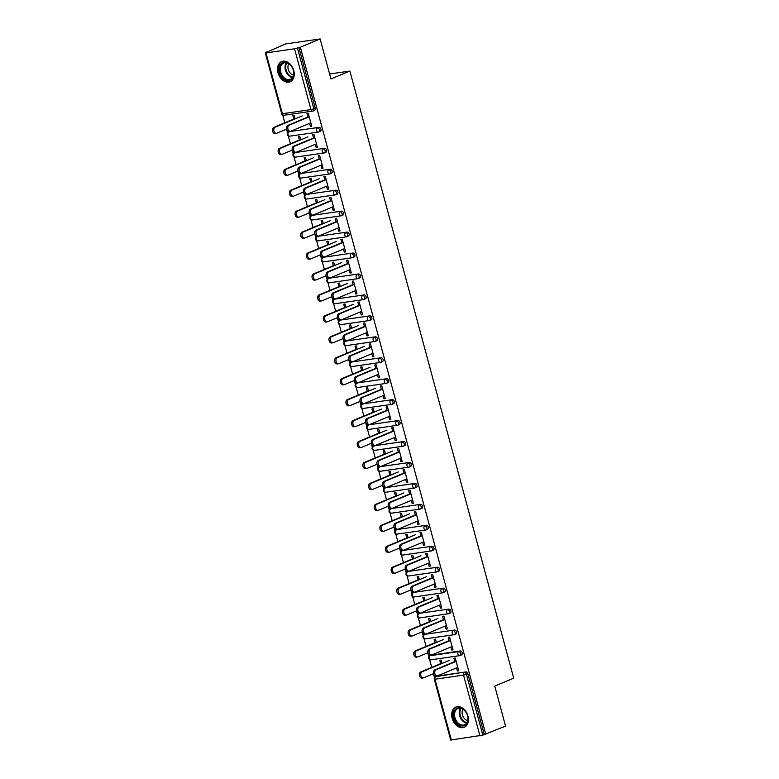 <?xml version="1.0" encoding="UTF-8"?>
<svg xmlns="http://www.w3.org/2000/svg" width="779" height="779" viewBox="0 0 779 779"><rect width="100%" height="100%" fill="white"/><g stroke="black" fill="none" stroke-linecap="round" stroke-linejoin="round"><path stroke-width="1.17" d="M278.006 72.798A10.935 7.839 -112.6 0 0 290.09 81.756A10.935 7.839 -112.6 0 0 293.751 70.519A10.935 7.839 -112.6 0 0 281.677 61.57A10.935 7.839 -112.6 0 0 278.006 72.798M452.18 718.316A10.935 7.839 -112.6 0 0 464.265 727.274A10.935 7.839 -112.6 0 0 467.926 716.047A10.935 7.839 -112.6 0 0 455.851 707.089A10.935 7.839 -112.6 0 0 452.18 718.316M265.746 52.183L267.255 51.959L265.98 52.904L294.55 48.785L300.382 47.188L320.14 38.95L285.503 43.945L265.843 52.553M282.689 114.99L284.802 122.809M286.516 129.178L287.568 133.063M288.337 135.935L290.45 143.755M292.174 150.123L293.216 154.008M293.995 156.871L296.108 164.7M297.821 171.068L298.873 174.954M299.642 177.816L301.755 185.645M303.469 192.014L304.521 195.899M305.3 198.762L307.403 206.591M309.127 212.959L310.169 216.844M310.948 219.707L313.061 227.536M314.774 233.895L315.826 237.78M316.595 240.653L318.708 248.482M320.422 254.84L321.474 258.725M322.253 261.598L324.356 269.427M326.08 275.785L327.122 279.671M327.901 282.543L330.014 290.372M331.727 296.731L332.779 300.616M333.548 303.489L335.661 311.318M337.385 317.676L338.427 321.561M339.206 324.434L341.319 332.263M343.033 338.622L344.084 342.507M344.854 345.379L346.967 353.199M348.68 359.567L349.732 363.452M350.501 366.325L352.614 374.144M354.338 380.512L355.38 384.398M356.159 387.26L358.272 395.089M359.986 401.458L361.037 405.343M361.807 408.206L363.92 416.035M365.633 422.403L366.685 426.288M367.464 429.151L369.567 436.98M371.291 443.348L372.333 447.234M373.112 450.096L375.225 457.925M376.939 464.294L377.99 468.169M378.76 471.042L380.873 478.871M382.586 485.229L383.638 489.115M384.417 491.987L386.52 499.816M388.244 506.175L389.286 510.06M390.065 512.933L392.178 520.761M393.892 527.12L394.943 531.005M395.713 533.878L397.826 541.707M399.549 548.065L400.591 551.951M401.37 554.823L403.483 562.652M405.197 569.011L406.248 572.896M407.018 575.769L409.131 583.598M410.845 589.956L411.896 593.841M412.666 596.714L414.779 604.533M416.502 610.902L417.544 614.787M418.323 617.659L420.436 625.479M422.15 631.847L423.201 635.732M423.971 638.595L426.084 646.424M427.798 652.792L428.849 656.678M429.618 659.54L431.732 667.369M433.455 673.738L434.497 677.623M320.14 38.95L330.939 78.961L349.888 71.064L329.595 73.986M349.888 71.064L513.702 678.188L494.753 686.085L505.542 726.096L484.265 734.548L467.858 673.728L466.417 674.332L482.824 735.142L484.265 734.548M482.824 735.142L450.7 740.031L434.293 679.21L434.974 679.23L451.382 740.05M300.382 47.188L485.784 734.324M454.907 661.897L453.923 658.226L455.238 658.041L458.675 670.797L457.361 670.982L458.588 670.476M442.005 663.445L441.099 660.076L439.784 660.271L440.69 663.64M456.543 667.934L457.361 670.982M289.788 131.7A2.103 1.509 67.4 0 1 290.022 131.563A2.103 1.509 67.4 0 1 290.294 131.495L318.864 127.376A2.103 1.509 67.4 0 1 320.929 129.168A2.103 1.509 67.4 0 1 320.218 131.33A2.103 1.509 67.4 0 1 319.955 131.398M298.863 47.402L315.271 108.223A2.103 1.509 67.4 0 1 314.57 110.384A2.103 1.509 67.4 0 1 314.307 110.452M436.717 676.26A2.103 1.509 67.4 0 1 436.961 676.123A2.103 1.509 67.4 0 1 437.223 676.055L465.803 671.926A2.103 1.509 67.4 0 1 467.858 673.728M315.261 144.329L316.079 147.367L317.394 147.182L313.956 134.426L312.642 134.621L313.625 138.282M300.723 139.831L299.818 136.471L298.503 136.656L299.409 140.025M301.093 173.59A2.103 1.509 67.4 0 1 301.327 173.454A2.103 1.509 67.4 0 1 301.59 173.386L330.169 169.257A2.103 1.509 67.4 0 1 332.224 171.059A2.103 1.509 67.4 0 1 331.523 173.22A2.103 1.509 67.4 0 1 331.26 173.289M326.567 186.21L327.384 189.258L328.699 189.073L325.252 176.317L323.947 176.502L324.931 180.173M312.028 181.721L311.123 178.352L309.808 178.547L310.714 181.916M312.389 215.481A2.103 1.509 67.4 0 1 312.632 215.345A2.103 1.509 67.4 0 1 312.895 215.267L341.475 211.148A2.103 1.509 67.4 0 1 343.529 212.949A2.103 1.509 67.4 0 1 342.828 215.101A2.103 1.509 67.4 0 1 342.556 215.179M337.862 228.101L338.69 231.149L340.004 230.964L336.557 218.208L335.243 218.393L336.236 222.064M323.334 223.612L322.418 220.243L321.104 220.438L322.019 223.807M323.694 257.372A2.103 1.509 67.4 0 1 323.937 257.236A2.103 1.509 67.4 0 1 324.2 257.158L352.78 253.039A2.103 1.509 67.4 0 1 354.834 254.84A2.103 1.509 67.4 0 1 354.124 256.992A2.103 1.509 67.4 0 1 353.861 257.07M349.167 269.992L349.985 273.039L351.3 272.854L347.862 260.098L346.548 260.283L347.541 263.954M334.629 265.503L333.724 262.133L332.409 262.319L333.324 265.688M334.999 299.263A2.103 1.509 67.4 0 1 335.233 299.126A2.103 1.509 67.4 0 1 335.506 299.048L364.075 294.929A2.103 1.509 67.4 0 1 366.14 296.721A2.103 1.509 67.4 0 1 365.429 298.883A2.103 1.509 67.4 0 1 365.166 298.961M360.473 311.882L361.29 314.93L362.605 314.735L359.168 301.979L357.853 302.174L358.837 305.835M345.934 307.393L345.029 304.024L343.714 304.209L344.62 307.578M346.304 341.153A2.103 1.509 67.4 0 1 346.538 341.007A2.103 1.509 67.4 0 1 346.801 340.939L375.381 336.82A2.103 1.509 67.4 0 1 377.435 338.612A2.103 1.509 67.4 0 1 376.734 340.774A2.103 1.509 67.4 0 1 376.471 340.842M371.768 353.773L372.596 356.821L373.91 356.626L370.463 343.87L369.149 344.065L370.142 347.726M357.24 349.284L356.324 345.915L355.02 346.1L355.925 349.469M357.6 383.034A2.103 1.509 67.4 0 1 357.843 382.898A2.103 1.509 67.4 0 1 358.106 382.83L386.686 378.711A2.103 1.509 67.4 0 1 388.74 380.503A2.103 1.509 67.4 0 1 388.039 382.664A2.103 1.509 67.4 0 1 387.767 382.732M383.073 395.654L383.901 398.702L385.206 398.517L381.768 385.761L380.454 385.956L381.447 389.617M368.545 391.165L367.63 387.796L366.315 387.991L367.23 391.36M368.905 424.925A2.103 1.509 67.4 0 1 369.139 424.789A2.103 1.509 67.4 0 1 369.412 424.721L397.981 420.592A2.103 1.509 67.4 0 1 400.046 422.393A2.103 1.509 67.4 0 1 399.335 424.555A2.103 1.509 67.4 0 1 399.072 424.623M394.378 437.545L395.196 440.593L396.511 440.408L393.074 427.652L391.759 427.837L392.743 431.508M379.84 433.056L378.935 429.687L377.62 429.881L378.526 433.251M380.21 466.816A2.103 1.509 67.4 0 1 380.444 466.679A2.103 1.509 67.4 0 1 380.707 466.602L409.287 462.483A2.103 1.509 67.4 0 1 411.351 464.284A2.103 1.509 67.4 0 1 410.64 466.436A2.103 1.509 67.4 0 1 410.377 466.514M405.684 479.436L406.502 482.483L407.816 482.298L404.369 469.542L403.064 469.727L404.048 473.398M391.146 474.947L390.24 471.577L388.925 471.772L389.831 475.141M391.506 508.706A2.103 1.509 67.4 0 1 391.749 508.57A2.103 1.509 67.4 0 1 392.012 508.492L420.592 504.373A2.103 1.509 67.4 0 1 422.646 506.165A2.103 1.509 67.4 0 1 421.945 508.327A2.103 1.509 67.4 0 1 421.682 508.405M416.979 521.326L417.807 524.374L419.121 524.179L415.674 511.433L414.36 511.618L415.353 515.289M402.451 516.837L401.536 513.468L400.231 513.653L401.136 517.022M402.811 550.597A2.103 1.509 67.4 0 1 403.055 550.461A2.103 1.509 67.4 0 1 403.318 550.383L431.897 546.264A2.103 1.509 67.4 0 1 433.952 548.056A2.103 1.509 67.4 0 1 433.251 550.217A2.103 1.509 67.4 0 1 432.978 550.295M428.284 563.217L429.102 566.265L430.417 566.07L426.98 553.314L425.665 553.509L426.658 557.17M413.746 558.728L412.841 555.359L411.526 555.544L412.442 558.913M414.116 592.478A2.103 1.509 67.4 0 1 414.35 592.342A2.103 1.509 67.4 0 1 414.623 592.274L443.193 588.155A2.103 1.509 67.4 0 1 445.257 589.946A2.103 1.509 67.4 0 1 444.546 592.108A2.103 1.509 67.4 0 1 444.283 592.176M439.59 605.108L440.408 608.156L441.722 607.961L438.285 595.205L436.97 595.399L437.954 599.061M425.052 600.619L424.146 597.25L422.831 597.435L423.737 600.804M425.422 634.369A2.103 1.509 67.4 0 1 425.655 634.233A2.103 1.509 67.4 0 1 425.918 634.164L454.498 630.045A2.103 1.509 67.4 0 1 456.552 631.837A2.103 1.509 67.4 0 1 455.851 633.999A2.103 1.509 67.4 0 1 455.588 634.067M450.885 646.989L451.713 650.037L453.027 649.852L449.58 637.095L448.266 637.29L449.259 640.951M436.357 642.5L435.442 639.131L434.137 639.325L435.042 642.694M431.069 655.314A2.103 1.509 67.4 0 1 431.303 655.178A2.103 1.509 67.4 0 1 431.576 655.11L460.146 650.981A2.103 1.509 67.4 0 1 462.21 652.783A2.103 1.509 67.4 0 1 461.499 654.944A2.103 1.509 67.4 0 1 461.236 655.012M430.699 621.554L429.794 618.195L428.479 618.38L429.395 621.749M445.237 626.053L446.065 629.091L447.37 628.906L443.933 616.15L442.618 616.345L443.611 620.006M419.764 613.424A2.103 1.509 67.4 0 1 420.008 613.287A2.103 1.509 67.4 0 1 420.271 613.219L448.85 609.1A2.103 1.509 67.4 0 1 450.905 610.892A2.103 1.509 67.4 0 1 450.204 613.054A2.103 1.509 67.4 0 1 449.931 613.122M419.404 579.673L418.489 576.304L417.184 576.489L418.089 579.858M433.932 584.162L434.76 587.21L436.074 587.015L432.627 574.259L431.313 574.454L432.306 578.115M408.459 571.543A2.103 1.509 67.4 0 1 408.702 571.396A2.103 1.509 67.4 0 1 408.965 571.328L437.545 567.209A2.103 1.509 67.4 0 1 439.599 569.001A2.103 1.509 67.4 0 1 438.898 571.163A2.103 1.509 67.4 0 1 438.635 571.231M408.099 537.783L407.193 534.413L405.878 534.598L406.784 537.968M422.637 542.272L423.455 545.319L424.769 545.125L421.322 532.378L420.017 532.563L421.001 536.225M397.163 529.652A2.103 1.509 67.4 0 1 397.397 529.516A2.103 1.509 67.4 0 1 397.67 529.438L426.24 525.319A2.103 1.509 67.4 0 1 428.304 527.11A2.103 1.509 67.4 0 1 427.593 529.272A2.103 1.509 67.4 0 1 427.33 529.35M396.793 495.892L395.888 492.523L394.573 492.708L395.489 496.077M411.331 500.381L412.149 503.429L413.464 503.244L410.027 490.488L408.712 490.673L409.705 494.344M385.858 487.761A2.103 1.509 67.4 0 1 386.102 487.625A2.103 1.509 67.4 0 1 386.365 487.547L414.944 483.428A2.103 1.509 67.4 0 1 416.999 485.229A2.103 1.509 67.4 0 1 416.288 487.381A2.103 1.509 67.4 0 1 416.025 487.459M385.498 454.001L384.583 450.632L383.268 450.827L384.183 454.196M400.026 458.49L400.854 461.538L402.159 461.353L398.721 448.597L397.407 448.782L398.4 452.453M374.553 445.87A2.103 1.509 67.4 0 1 374.796 445.734A2.103 1.509 67.4 0 1 375.059 445.656L403.639 441.537A2.103 1.509 67.4 0 1 405.693 443.339A2.103 1.509 67.4 0 1 404.992 445.491A2.103 1.509 67.4 0 1 404.72 445.569M374.193 412.11L373.287 408.741L371.973 408.936L372.878 412.305M388.731 416.599L389.549 419.647L390.863 419.462L387.416 406.706L386.111 406.891L387.095 410.562M363.257 403.98A2.103 1.509 67.4 0 1 363.491 403.843A2.103 1.509 67.4 0 1 363.754 403.775L392.334 399.656A2.103 1.509 67.4 0 1 394.388 401.448A2.103 1.509 67.4 0 1 393.687 403.61A2.103 1.509 67.4 0 1 393.424 403.678M362.887 370.229L361.982 366.86L360.667 367.045L361.573 370.414M377.425 374.718L378.243 377.766L379.558 377.572L376.121 364.815L374.806 365.01L375.79 368.671M351.952 362.089A2.103 1.509 67.4 0 1 352.186 361.953A2.103 1.509 67.4 0 1 352.459 361.884L381.028 357.765A2.103 1.509 67.4 0 1 383.093 359.557A2.103 1.509 67.4 0 1 382.382 361.719A2.103 1.509 67.4 0 1 382.119 361.787M351.582 328.339L350.677 324.97L349.362 325.155L350.277 328.524M366.12 332.828L366.938 335.876L368.253 335.681L364.815 322.925L363.501 323.119L364.494 326.781M340.647 320.208A2.103 1.509 67.4 0 1 340.89 320.072A2.103 1.509 67.4 0 1 341.153 319.994L369.733 315.875A2.103 1.509 67.4 0 1 371.787 317.666A2.103 1.509 67.4 0 1 371.086 319.828A2.103 1.509 67.4 0 1 370.814 319.896M340.287 286.448L339.371 283.079L338.067 283.264L338.972 286.633M354.815 290.937L355.643 293.985L356.957 293.79L353.51 281.044L352.196 281.229L353.189 284.89M329.342 278.317A2.103 1.509 67.4 0 1 329.585 278.181A2.103 1.509 67.4 0 1 329.848 278.103L358.428 273.984A2.103 1.509 67.4 0 1 360.482 275.776A2.103 1.509 67.4 0 1 359.781 277.937A2.103 1.509 67.4 0 1 359.518 278.015M328.981 244.557L328.076 241.188L326.761 241.383L327.667 244.742M343.52 249.046L344.337 252.094L345.652 251.909L342.205 239.153L340.9 239.338L341.884 243.009M318.046 236.427A2.103 1.509 67.4 0 1 318.28 236.29A2.103 1.509 67.4 0 1 318.543 236.212L347.122 232.093A2.103 1.509 67.4 0 1 349.187 233.895A2.103 1.509 67.4 0 1 348.476 236.047A2.103 1.509 67.4 0 1 348.213 236.125M317.676 202.667L316.771 199.297L315.456 199.492L316.362 202.861M332.214 207.156L333.032 210.203L334.347 210.018L330.909 197.262L329.595 197.447L330.578 201.118M306.741 194.536A2.103 1.509 67.4 0 1 306.984 194.399A2.103 1.509 67.4 0 1 307.247 194.331L335.827 190.203A2.103 1.509 67.4 0 1 337.882 192.004A2.103 1.509 67.4 0 1 337.171 194.166A2.103 1.509 67.4 0 1 336.908 194.234M306.381 160.776L305.465 157.407L304.151 157.601L305.066 160.971M320.909 165.265L321.737 168.313L323.042 168.128L319.604 155.372L318.29 155.566L319.283 159.228M295.436 152.645A2.103 1.509 67.4 0 1 295.679 152.509A2.103 1.509 67.4 0 1 295.942 152.441L324.522 148.322A2.103 1.509 67.4 0 1 326.576 150.113A2.103 1.509 67.4 0 1 325.875 152.275A2.103 1.509 67.4 0 1 325.603 152.343M295.075 118.895L294.16 115.526L292.855 115.711L293.761 119.08M309.604 123.384L310.432 126.432L311.746 126.237L308.299 113.481L306.984 113.676L307.978 117.337M451.713 650.037L452.94 649.53M446.065 629.091L447.282 628.585M440.408 608.156L441.635 607.639M434.76 587.21L435.987 586.694M429.102 566.265L430.329 565.749M423.455 545.319L424.682 544.803M417.807 524.374L419.034 523.858M412.149 503.429L413.376 502.922M406.502 482.483L407.729 481.977M400.854 461.538L402.081 461.032M395.196 440.593L396.423 440.086M389.549 419.647L390.776 419.141M383.901 398.702L385.118 398.196M378.243 377.766L379.47 377.25M372.596 356.821L373.823 356.305M366.938 335.876L368.165 335.359M361.29 314.93L362.517 314.414M355.643 293.985L356.87 293.469M349.985 273.039L351.212 272.523M344.337 252.094L345.564 251.588M338.69 231.149L339.917 230.642M333.032 210.203L334.259 209.697M327.384 189.258L328.611 188.752M321.737 168.313L322.964 167.806M316.079 147.367L317.306 146.861M310.432 126.432L311.658 125.916M436.415 675.968A3.155 2.162 -98.2 0 1 436.055 676.065A3.155 2.162 -98.2 0 1 433.513 673.523A3.155 2.162 -98.2 0 1 434.789 669.921L436.104 669.736A3.155 2.162 81.8 0 0 434.828 673.338A3.155 2.162 81.8 0 0 437.37 675.88A3.155 2.162 81.8 0 0 437.73 675.773L457.77 667.428M434.789 669.921L454.829 661.575M436.104 669.736L456.134 661.381M422.384 677.993A3.155 2.162 -98.2 0 1 422.023 678.09A3.155 2.162 -98.2 0 1 419.472 675.549A3.155 2.162 -98.2 0 1 420.757 671.946L422.062 671.761A3.155 2.162 81.8 0 0 420.787 675.354A3.155 2.162 81.8 0 0 423.328 677.905A3.155 2.162 81.8 0 0 423.698 677.798L433.552 673.689M449.181 660.456L422.062 671.761M441.917 663.124L420.757 671.946M467.595 715.891A9.465 6.777 67.4 0 1 463.223 725.94A9.465 6.777 67.4 0 1 453.962 717.858A9.465 6.777 67.4 0 1 458.334 707.819A9.465 6.777 67.4 0 1 467.595 715.891M454.917 717.605A8.764 6.281 -112.6 0 0 464.596 724.782A8.764 6.281 -112.6 0 0 467.536 715.784A8.764 6.281 -112.6 0 0 457.857 708.608A8.764 6.281 -112.6 0 0 454.917 717.605M467.721 720.672A6.894 4.947 67.4 0 1 462.424 714.84A6.894 4.947 67.4 0 1 462.969 709.279M456.601 706.855L456.689 706.806A10.867 7.79 -112.6 0 0 456.601 706.855A10.867 7.79 -112.6 0 0 452.95 718.004A10.867 7.79 -112.6 0 0 464.956 726.904A10.867 7.79 -112.6 0 0 465.053 726.865L464.956 726.904M287.889 63.021A9.465 6.777 67.4 0 1 293.722 75.037A9.465 6.777 67.4 0 1 285.309 79.701A9.465 6.777 67.4 0 1 279.476 67.676A9.465 6.777 67.4 0 1 287.889 63.021M285.854 78.893A8.764 6.281 -112.6 0 0 290.421 79.254A8.764 6.281 -112.6 0 0 293.654 71.697A8.764 6.281 -112.6 0 0 288.249 63.45A8.764 6.281 -112.6 0 0 283.683 63.08A8.764 6.281 -112.6 0 0 280.45 70.646A8.764 6.281 -112.6 0 0 285.854 78.893M293.537 75.144A6.894 4.947 67.4 0 1 292.271 74.687A6.894 4.947 67.4 0 1 288.795 63.761M282.426 61.327L282.514 61.288A10.867 7.79 -112.6 0 0 282.426 61.327A10.867 7.79 -112.6 0 0 278.415 70.704A10.867 7.79 -112.6 0 0 285.124 80.928A10.867 7.79 -112.6 0 0 290.781 81.386A10.867 7.79 -112.6 0 0 290.879 81.347L290.781 81.386M430.768 655.022A3.155 2.162 -98.2 0 1 430.407 655.12A3.155 2.162 -98.2 0 1 427.856 652.578A3.155 2.162 -98.2 0 1 429.141 648.975L430.446 648.79A3.155 2.162 81.8 0 0 429.171 652.393A3.155 2.162 81.8 0 0 431.712 654.935A3.155 2.162 81.8 0 0 432.082 654.827L452.112 646.482M429.141 648.975L449.171 640.63M430.446 648.79L450.486 640.445M425.12 634.077A3.155 2.162 -98.2 0 1 424.75 634.174A3.155 2.162 -98.2 0 1 422.208 631.633A3.155 2.162 -98.2 0 1 423.484 628.03L424.798 627.845A3.155 2.162 81.8 0 0 423.523 631.448A3.155 2.162 81.8 0 0 426.064 633.989A3.155 2.162 81.8 0 0 426.434 633.892L446.464 625.537M423.484 628.03L443.524 619.685M424.798 627.845L444.838 619.5M419.462 613.131A3.155 2.162 -98.2 0 1 419.102 613.229A3.155 2.162 -98.2 0 1 416.561 610.687A3.155 2.162 -98.2 0 1 417.836 607.094L419.151 606.899A3.155 2.162 81.8 0 0 417.865 610.502A3.155 2.162 81.8 0 0 420.417 613.044A3.155 2.162 81.8 0 0 420.777 612.946L440.817 604.592M417.836 607.094L437.866 598.739M419.151 606.899L439.181 598.554M413.815 592.186A3.155 2.162 -98.2 0 1 413.454 592.283A3.155 2.162 -98.2 0 1 410.903 589.742A3.155 2.162 -98.2 0 1 412.188 586.149L413.493 585.954A3.155 2.162 81.8 0 0 412.218 589.557A3.155 2.162 81.8 0 0 414.759 592.098A3.155 2.162 81.8 0 0 415.129 592.001L435.159 583.646M412.188 586.149L432.218 577.794M413.493 585.954L433.533 577.609M408.167 571.241A3.155 2.162 -98.2 0 1 407.797 571.348A3.155 2.162 -98.2 0 1 405.255 568.806A3.155 2.162 -98.2 0 1 406.531 565.203L407.845 565.009A3.155 2.162 81.8 0 0 406.57 568.612A3.155 2.162 81.8 0 0 409.111 571.153A3.155 2.162 81.8 0 0 409.472 571.056L429.511 562.701M406.531 565.203L426.571 556.849M407.845 565.009L427.885 556.664M416.736 657.048A3.155 2.162 -98.2 0 1 416.366 657.145A3.155 2.162 -98.2 0 1 413.824 654.603A3.155 2.162 -98.2 0 1 415.1 651.001L416.414 650.816A3.155 2.162 81.8 0 0 415.139 654.418A3.155 2.162 81.8 0 0 417.68 656.96A3.155 2.162 81.8 0 0 418.041 656.853L427.895 652.753M443.533 639.51L416.414 650.816M436.269 642.178L415.1 651.001M411.078 636.102A3.155 2.162 -98.2 0 1 410.718 636.2A3.155 2.162 -98.2 0 1 408.177 633.658A3.155 2.162 -98.2 0 1 409.452 630.055L410.767 629.87A3.155 2.162 81.8 0 0 409.481 633.473A3.155 2.162 81.8 0 0 412.033 636.015A3.155 2.162 81.8 0 0 412.393 635.907L422.247 631.808M437.876 618.565L410.767 629.87M430.621 621.233L409.452 630.055M405.431 615.157A3.155 2.162 -98.2 0 1 405.061 615.254A3.155 2.162 -98.2 0 1 402.519 612.713A3.155 2.162 -98.2 0 1 403.795 609.11L405.109 608.925A3.155 2.162 81.8 0 0 403.834 612.528A3.155 2.162 81.8 0 0 406.375 615.069A3.155 2.162 81.8 0 0 406.745 614.962L416.599 610.863M432.228 597.62L405.109 608.925M424.964 600.297L403.795 609.11M399.783 594.211A3.155 2.162 -98.2 0 1 399.413 594.309A3.155 2.162 -98.2 0 1 396.871 591.767A3.155 2.162 -98.2 0 1 398.147 588.174L399.461 587.979A3.155 2.162 81.8 0 0 398.186 591.582A3.155 2.162 81.8 0 0 400.727 594.124A3.155 2.162 81.8 0 0 401.088 594.026L410.942 589.917M426.58 576.684L399.461 587.979M419.316 579.352L398.147 588.174M394.125 573.266A3.155 2.162 -98.2 0 1 393.765 573.363A3.155 2.162 -98.2 0 1 391.214 570.822A3.155 2.162 -98.2 0 1 392.499 567.229L393.814 567.034A3.155 2.162 81.8 0 0 392.528 570.637A3.155 2.162 81.8 0 0 395.08 573.178A3.155 2.162 81.8 0 0 395.44 573.081L405.294 568.972M420.923 555.739L393.814 567.034M413.659 558.407L392.499 567.229M402.509 550.295A3.155 2.162 -98.2 0 1 402.149 550.402A3.155 2.162 -98.2 0 1 399.608 547.861A3.155 2.162 -98.2 0 1 400.883 544.258L402.198 544.063A3.155 2.162 81.8 0 0 400.912 547.666A3.155 2.162 81.8 0 0 403.464 550.208A3.155 2.162 81.8 0 0 403.824 550.11L423.864 541.756M400.883 544.258L420.913 535.903M402.198 544.063L422.228 535.718M388.478 552.321A3.155 2.162 -98.2 0 1 388.108 552.428A3.155 2.162 -98.2 0 1 385.566 549.877A3.155 2.162 -98.2 0 1 386.842 546.283L388.156 546.089A3.155 2.162 81.8 0 0 386.881 549.692A3.155 2.162 81.8 0 0 389.422 552.233A3.155 2.162 81.8 0 0 389.792 552.136L399.637 548.026M415.275 534.793L388.156 546.089M408.011 537.461L386.842 546.283M396.862 529.35A3.155 2.162 -98.2 0 1 396.492 529.457A3.155 2.162 -98.2 0 1 393.95 526.916A3.155 2.162 -98.2 0 1 395.226 523.313L396.54 523.118A3.155 2.162 81.8 0 0 395.265 526.721A3.155 2.162 81.8 0 0 397.806 529.262A3.155 2.162 81.8 0 0 398.176 529.165L418.206 520.82M395.226 523.313L415.265 514.958M396.54 523.118L416.58 514.773M382.82 531.375A3.155 2.162 -98.2 0 1 382.46 531.482A3.155 2.162 -98.2 0 1 379.918 528.941A3.155 2.162 -98.2 0 1 381.194 525.338L382.508 525.143A3.155 2.162 81.8 0 0 381.233 528.746A3.155 2.162 81.8 0 0 383.774 531.288A3.155 2.162 81.8 0 0 384.135 531.19L393.989 527.081M409.627 513.848L382.508 525.143M402.363 516.516L381.194 525.338M391.214 508.405A3.155 2.162 -98.2 0 1 390.844 508.512A3.155 2.162 -98.2 0 1 388.302 505.97A3.155 2.162 -98.2 0 1 389.578 502.367L390.892 502.182A3.155 2.162 81.8 0 0 389.617 505.775A3.155 2.162 81.8 0 0 392.158 508.317A3.155 2.162 81.8 0 0 392.519 508.22L412.558 499.875M389.578 502.367L409.618 494.022M390.892 502.182L410.923 493.828M377.172 510.43A3.155 2.162 -98.2 0 1 376.812 510.537A3.155 2.162 -98.2 0 1 374.261 507.996A3.155 2.162 -98.2 0 1 375.546 504.393L376.861 504.198A3.155 2.162 81.8 0 0 375.575 507.801A3.155 2.162 81.8 0 0 378.117 510.342A3.155 2.162 81.8 0 0 378.487 510.245L388.341 506.136M403.97 492.903L376.861 504.198M396.706 495.571L375.546 504.393M385.556 487.469A3.155 2.162 -98.2 0 1 385.196 487.566A3.155 2.162 -98.2 0 1 382.645 485.025A3.155 2.162 -98.2 0 1 383.93 481.422L385.245 481.237A3.155 2.162 81.8 0 0 383.959 484.83A3.155 2.162 81.8 0 0 386.511 487.372A3.155 2.162 81.8 0 0 386.871 487.274L406.901 478.929M383.93 481.422L403.96 473.077M385.245 481.237L405.275 472.882M371.525 489.485A3.155 2.162 -98.2 0 1 371.155 489.592A3.155 2.162 -98.2 0 1 368.613 487.05A3.155 2.162 -98.2 0 1 369.889 483.447L371.203 483.262A3.155 2.162 81.8 0 0 369.928 486.856A3.155 2.162 81.8 0 0 372.469 489.397A3.155 2.162 81.8 0 0 372.839 489.3L382.684 485.19M398.322 471.957L371.203 483.262M391.058 474.625L369.889 483.447M379.909 466.524A3.155 2.162 -98.2 0 1 379.539 466.621A3.155 2.162 -98.2 0 1 376.997 464.08A3.155 2.162 -98.2 0 1 378.273 460.477L379.587 460.292A3.155 2.162 81.8 0 0 378.312 463.894A3.155 2.162 81.8 0 0 380.853 466.436A3.155 2.162 81.8 0 0 381.223 466.329L401.253 457.984M378.273 460.477L398.312 452.132M379.587 460.292L399.627 451.937M365.867 468.539A3.155 2.162 -98.2 0 1 365.507 468.646A3.155 2.162 -98.2 0 1 362.965 466.105A3.155 2.162 -98.2 0 1 364.241 462.502L365.555 462.317A3.155 2.162 81.8 0 0 364.27 465.91A3.155 2.162 81.8 0 0 366.821 468.452A3.155 2.162 81.8 0 0 367.182 468.354L377.036 464.245M392.674 451.012L365.555 462.317M385.41 453.68L364.241 462.502M374.251 445.578A3.155 2.162 -98.2 0 1 373.891 445.676A3.155 2.162 -98.2 0 1 371.349 443.134A3.155 2.162 -98.2 0 1 372.625 439.531L373.939 439.346A3.155 2.162 81.8 0 0 372.664 442.949A3.155 2.162 81.8 0 0 375.205 445.491A3.155 2.162 81.8 0 0 375.566 445.384L395.605 437.038M372.625 439.531L392.665 431.186M373.939 439.346L393.97 430.991M360.219 447.604A3.155 2.162 -98.2 0 1 359.859 447.701A3.155 2.162 -98.2 0 1 357.308 445.16A3.155 2.162 -98.2 0 1 358.593 441.557L359.898 441.372A3.155 2.162 81.8 0 0 358.622 444.965A3.155 2.162 81.8 0 0 361.164 447.516A3.155 2.162 81.8 0 0 361.534 447.409L371.388 443.3M387.017 430.066L359.898 441.372M379.753 432.734L358.593 441.557M368.603 424.633A3.155 2.162 -98.2 0 1 368.243 424.73A3.155 2.162 -98.2 0 1 365.692 422.189A3.155 2.162 -98.2 0 1 366.977 418.586L368.292 418.401A3.155 2.162 81.8 0 0 367.006 422.004A3.155 2.162 81.8 0 0 369.548 424.545A3.155 2.162 81.8 0 0 369.918 424.438L389.948 416.093M366.977 418.586L387.007 410.241M368.292 418.401L388.322 410.046M354.572 426.658A3.155 2.162 -98.2 0 1 354.202 426.756A3.155 2.162 -98.2 0 1 351.66 424.214A3.155 2.162 -98.2 0 1 352.936 420.611L354.25 420.426A3.155 2.162 81.8 0 0 352.975 424.029A3.155 2.162 81.8 0 0 355.516 426.571A3.155 2.162 81.8 0 0 355.876 426.464L365.731 422.364M381.369 409.121L354.25 420.426M374.105 411.789L352.936 420.611M362.956 403.688A3.155 2.162 -98.2 0 1 362.586 403.785A3.155 2.162 -98.2 0 1 360.044 401.243A3.155 2.162 -98.2 0 1 361.32 397.641L362.634 397.456A3.155 2.162 81.8 0 0 361.359 401.058A3.155 2.162 81.8 0 0 363.9 403.6A3.155 2.162 81.8 0 0 364.27 403.493L384.3 395.148M361.32 397.641L381.359 389.296M362.634 397.456L382.674 389.111M348.914 405.713A3.155 2.162 -98.2 0 1 348.554 405.81A3.155 2.162 -98.2 0 1 346.012 403.269A3.155 2.162 -98.2 0 1 347.288 399.666L348.603 399.481A3.155 2.162 81.8 0 0 347.317 403.084A3.155 2.162 81.8 0 0 349.868 405.625A3.155 2.162 81.8 0 0 350.229 405.518L360.083 401.419M375.712 388.176L348.603 399.481M368.457 390.844L347.288 399.666M357.298 382.742A3.155 2.162 -98.2 0 1 356.938 382.84A3.155 2.162 -98.2 0 1 354.396 380.298A3.155 2.162 -98.2 0 1 355.672 376.705L356.986 376.51A3.155 2.162 81.8 0 0 355.701 380.113A3.155 2.162 81.8 0 0 358.252 382.655A3.155 2.162 81.8 0 0 358.613 382.557L378.652 374.202M355.672 376.705L375.702 368.35M356.986 376.51L377.017 368.165M343.266 384.768A3.155 2.162 -98.2 0 1 342.896 384.865A3.155 2.162 -98.2 0 1 340.355 382.323A3.155 2.162 -98.2 0 1 341.64 378.721L342.945 378.536A3.155 2.162 81.8 0 0 341.669 382.138A3.155 2.162 81.8 0 0 344.211 384.68A3.155 2.162 81.8 0 0 344.581 384.573L354.435 380.473M370.064 367.23L342.945 378.536M362.8 369.908L341.64 378.721M351.65 361.797A3.155 2.162 -98.2 0 1 351.29 361.894A3.155 2.162 -98.2 0 1 348.739 359.353A3.155 2.162 -98.2 0 1 350.024 355.76L351.329 355.565A3.155 2.162 81.8 0 0 350.053 359.168A3.155 2.162 81.8 0 0 352.595 361.709A3.155 2.162 81.8 0 0 352.965 361.612L372.995 353.257M350.024 355.76L370.054 347.405M351.329 355.565L371.369 347.22M337.619 363.822A3.155 2.162 -98.2 0 1 337.249 363.92A3.155 2.162 -98.2 0 1 334.707 361.378A3.155 2.162 -98.2 0 1 335.983 357.775L337.297 357.59A3.155 2.162 81.8 0 0 336.022 361.193A3.155 2.162 81.8 0 0 338.563 363.735A3.155 2.162 81.8 0 0 338.923 363.627L348.778 359.528M364.416 346.295L337.297 357.59M357.152 348.963L335.983 357.775M346.003 340.851A3.155 2.162 -98.2 0 1 345.633 340.959A3.155 2.162 -98.2 0 1 343.091 338.407A3.155 2.162 -98.2 0 1 344.367 334.814L345.681 334.619A3.155 2.162 81.8 0 0 344.406 338.222A3.155 2.162 81.8 0 0 346.947 340.764A3.155 2.162 81.8 0 0 347.307 340.666L367.347 332.312M344.367 334.814L364.406 326.459M345.681 334.619L365.721 326.274M331.961 342.877A3.155 2.162 -98.2 0 1 331.601 342.974A3.155 2.162 -98.2 0 1 329.059 340.433A3.155 2.162 -98.2 0 1 330.335 336.84L331.65 336.645A3.155 2.162 81.8 0 0 330.364 340.248A3.155 2.162 81.8 0 0 332.915 342.789A3.155 2.162 81.8 0 0 333.276 342.692L343.13 338.583M358.759 325.349L331.65 336.645M351.504 328.017L330.335 336.84M340.345 319.906A3.155 2.162 -98.2 0 1 339.985 320.013A3.155 2.162 -98.2 0 1 337.443 317.472A3.155 2.162 -98.2 0 1 338.719 313.869L340.034 313.674A3.155 2.162 81.8 0 0 338.748 317.277A3.155 2.162 81.8 0 0 341.299 319.818A3.155 2.162 81.8 0 0 341.66 319.721L361.699 311.366M338.719 313.869L358.749 305.514M340.034 313.674L360.064 305.329M326.313 321.931A3.155 2.162 -98.2 0 1 325.943 322.029A3.155 2.162 -98.2 0 1 323.402 319.487A3.155 2.162 -98.2 0 1 324.677 315.894L325.992 315.699A3.155 2.162 81.8 0 0 324.716 319.302A3.155 2.162 81.8 0 0 327.258 321.844A3.155 2.162 81.8 0 0 327.628 321.746L337.482 317.637M353.111 304.404L325.992 315.699M345.847 307.072L324.677 315.894M334.697 298.961A3.155 2.162 -98.2 0 1 334.327 299.068A3.155 2.162 -98.2 0 1 331.786 296.526A3.155 2.162 -98.2 0 1 333.071 292.923L334.376 292.729A3.155 2.162 81.8 0 0 333.1 296.332A3.155 2.162 81.8 0 0 335.642 298.873A3.155 2.162 81.8 0 0 336.012 298.776L356.042 290.421M333.071 292.923L353.101 284.569M334.376 292.729L354.416 284.384M320.656 300.986A3.155 2.162 -98.2 0 1 320.296 301.093A3.155 2.162 -98.2 0 1 317.754 298.542A3.155 2.162 -98.2 0 1 319.03 294.949L320.344 294.754A3.155 2.162 81.8 0 0 319.069 298.357A3.155 2.162 81.8 0 0 321.61 300.898A3.155 2.162 81.8 0 0 321.97 300.801L331.825 296.692M347.463 283.459L320.344 294.754M340.199 286.127L319.03 294.949M329.05 278.015A3.155 2.162 -98.2 0 1 328.68 278.122A3.155 2.162 -98.2 0 1 326.138 275.581A3.155 2.162 -98.2 0 1 327.414 271.978L328.728 271.793A3.155 2.162 81.8 0 0 327.453 275.386A3.155 2.162 81.8 0 0 329.994 277.928A3.155 2.162 81.8 0 0 330.354 277.83L350.394 269.485M327.414 271.978L347.453 263.633M328.728 271.793L348.758 263.438M315.008 280.041A3.155 2.162 -98.2 0 1 314.648 280.148A3.155 2.162 -98.2 0 1 312.097 277.606A3.155 2.162 -98.2 0 1 313.382 274.004L314.697 273.809A3.155 2.162 81.8 0 0 313.411 277.412A3.155 2.162 81.8 0 0 315.953 279.953A3.155 2.162 81.8 0 0 316.323 279.856L326.177 275.747M341.806 262.513L314.697 273.809M334.542 265.181L313.382 274.004M323.392 257.08A3.155 2.162 -98.2 0 1 323.032 257.177A3.155 2.162 -98.2 0 1 320.481 254.636A3.155 2.162 -98.2 0 1 321.766 251.033L323.081 250.848A3.155 2.162 81.8 0 0 321.795 254.441A3.155 2.162 81.8 0 0 324.346 256.982A3.155 2.162 81.8 0 0 324.707 256.885L344.746 248.54M321.766 251.033L341.796 242.688M323.081 250.848L343.111 242.493M309.36 259.095A3.155 2.162 -98.2 0 1 308.99 259.203A3.155 2.162 -98.2 0 1 306.449 256.661A3.155 2.162 -98.2 0 1 307.724 253.058L309.039 252.863A3.155 2.162 81.8 0 0 307.763 256.466A3.155 2.162 81.8 0 0 310.305 259.008A3.155 2.162 81.8 0 0 310.675 258.91L320.52 254.801M336.158 241.568L309.039 252.863M328.894 244.236L307.724 253.058M317.744 236.134A3.155 2.162 -98.2 0 1 317.374 236.232A3.155 2.162 -98.2 0 1 314.833 233.69A3.155 2.162 -98.2 0 1 316.108 230.087L317.423 229.902A3.155 2.162 81.8 0 0 316.147 233.496A3.155 2.162 81.8 0 0 318.689 236.047A3.155 2.162 81.8 0 0 319.059 235.94L339.089 227.595M316.108 230.087L336.148 221.742M317.423 229.902L337.463 221.548M303.703 238.15A3.155 2.162 -98.2 0 1 303.343 238.257A3.155 2.162 -98.2 0 1 300.801 235.716A3.155 2.162 -98.2 0 1 302.077 232.113L303.391 231.928A3.155 2.162 81.8 0 0 302.116 235.521A3.155 2.162 81.8 0 0 304.657 238.062A3.155 2.162 81.8 0 0 305.017 237.965L314.872 233.856M330.51 220.623L303.391 231.928M323.246 223.291L302.077 232.113M312.087 215.189A3.155 2.162 -98.2 0 1 311.727 215.286A3.155 2.162 -98.2 0 1 309.185 212.745A3.155 2.162 -98.2 0 1 310.461 209.142L311.775 208.957A3.155 2.162 81.8 0 0 310.5 212.56A3.155 2.162 81.8 0 0 313.041 215.101A3.155 2.162 81.8 0 0 313.401 214.994L333.441 206.649M310.461 209.142L330.5 200.797M311.775 208.957L331.805 200.602M298.055 217.214A3.155 2.162 -98.2 0 1 297.695 217.312A3.155 2.162 -98.2 0 1 295.144 214.77A3.155 2.162 -98.2 0 1 296.429 211.167L297.734 210.982A3.155 2.162 81.8 0 0 296.458 214.576A3.155 2.162 81.8 0 0 299 217.117A3.155 2.162 81.8 0 0 299.37 217.02L309.224 212.91M324.853 199.677L297.734 210.982M317.589 202.345L296.429 211.167M306.439 194.244A3.155 2.162 -98.2 0 1 306.079 194.341A3.155 2.162 -98.2 0 1 303.528 191.8A3.155 2.162 -98.2 0 1 304.813 188.197L306.128 188.012A3.155 2.162 81.8 0 0 304.842 191.615A3.155 2.162 81.8 0 0 307.384 194.156A3.155 2.162 81.8 0 0 307.754 194.049L327.784 185.704M304.813 188.197L324.843 179.852M306.128 188.012L326.158 179.657M292.407 196.269A3.155 2.162 -98.2 0 1 292.037 196.366A3.155 2.162 -98.2 0 1 289.496 193.825A3.155 2.162 -98.2 0 1 290.771 190.222L292.086 190.037A3.155 2.162 81.8 0 0 290.81 193.63A3.155 2.162 81.8 0 0 293.352 196.181A3.155 2.162 81.8 0 0 293.722 196.074L303.567 191.965M319.205 178.732L292.086 190.037M311.941 181.4L290.771 190.222M300.791 173.298A3.155 2.162 -98.2 0 1 300.421 173.396A3.155 2.162 -98.2 0 1 297.88 170.854A3.155 2.162 -98.2 0 1 299.155 167.251L300.47 167.066A3.155 2.162 81.8 0 0 299.194 170.669A3.155 2.162 81.8 0 0 301.736 173.211A3.155 2.162 81.8 0 0 302.106 173.104L322.136 164.758M299.155 167.251L319.195 158.906M300.47 167.066L320.51 158.721M286.75 175.324A3.155 2.162 -98.2 0 1 286.39 175.421A3.155 2.162 -98.2 0 1 283.848 172.88A3.155 2.162 -98.2 0 1 285.124 169.277L286.438 169.092A3.155 2.162 81.8 0 0 285.153 172.695A3.155 2.162 81.8 0 0 287.704 175.236A3.155 2.162 81.8 0 0 288.064 175.129L297.919 171.029M313.548 157.786L286.438 169.092M306.293 160.455L285.124 169.277M295.134 152.353A3.155 2.162 -98.2 0 1 294.774 152.45A3.155 2.162 -98.2 0 1 292.232 149.909A3.155 2.162 -98.2 0 1 293.508 146.306L294.822 146.121A3.155 2.162 81.8 0 0 293.547 149.724A3.155 2.162 81.8 0 0 296.088 152.265A3.155 2.162 81.8 0 0 296.448 152.168L316.488 143.813M293.508 146.306L313.538 137.961M294.822 146.121L314.852 137.776M281.102 154.378A3.155 2.162 -98.2 0 1 280.732 154.476A3.155 2.162 -98.2 0 1 278.191 151.934A3.155 2.162 -98.2 0 1 279.476 148.331L280.781 148.146A3.155 2.162 81.8 0 0 279.505 151.749A3.155 2.162 81.8 0 0 282.047 154.291A3.155 2.162 81.8 0 0 282.417 154.184L292.271 150.084M307.9 136.841L280.781 148.146M300.636 139.509L279.476 148.331M289.486 131.408A3.155 2.162 -98.2 0 1 289.126 131.505A3.155 2.162 -98.2 0 1 286.575 128.963A3.155 2.162 -98.2 0 1 287.86 125.37L289.165 125.176A3.155 2.162 81.8 0 0 287.889 128.778A3.155 2.162 81.8 0 0 290.431 131.32A3.155 2.162 81.8 0 0 290.801 131.223L310.831 122.868M287.86 125.37L307.89 117.016M289.165 125.176L309.205 116.831M275.454 133.433A3.155 2.162 -98.2 0 1 275.084 133.53A3.155 2.162 -98.2 0 1 272.543 130.989A3.155 2.162 -98.2 0 1 273.818 127.386L275.133 127.201A3.155 2.162 81.8 0 0 273.857 130.804A3.155 2.162 81.8 0 0 276.399 133.345A3.155 2.162 81.8 0 0 276.759 133.238L286.614 129.139M302.252 115.896L275.133 127.201M294.988 118.574L273.818 127.386M479.961 735.931L463.544 675.111L434.974 679.23A2.103 1.441 -98.2 0 1 435.782 676.649L465.803 671.926M466.417 674.332L463.544 675.111A2.103 1.441 -98.2 0 1 464.362 672.53A2.103 1.509 -112.6 0 1 466.417 674.332M265.98 52.904L282.387 113.724L310.967 109.605L294.55 48.785M297.422 48.006L313.83 108.826L315.271 108.223M265.298 52.894L281.706 113.715L282.387 113.724A2.103 1.441 81.8 0 0 284.043 115.243L312.613 111.124A2.103 1.441 81.8 0 1 310.967 109.605L313.83 108.826A2.103 1.509 67.4 0 1 313.129 110.988A2.103 1.509 67.4 0 1 312.856 111.056A2.103 1.441 81.8 0 1 312.613 111.124A2.103 2.103 0 0 0 313.129 110.988L314.57 110.384M437.223 676.055L435.782 676.649A2.103 1.509 67.4 0 0 435.519 676.727A2.103 2.103 0 0 0 434.293 679.21M431.576 655.11L430.125 655.704A2.103 1.441 -98.2 0 0 429.317 658.284A2.103 1.441 81.8 0 0 430.972 659.803A2.103 1.441 81.8 0 0 431.215 659.735M431.303 655.178L429.862 655.782A2.103 1.509 67.4 0 1 430.125 655.704L458.704 651.585A2.103 1.441 -98.2 0 0 457.896 654.165A2.103 1.441 81.8 0 0 459.552 655.684A2.103 1.441 81.8 0 0 459.795 655.616A2.103 1.509 67.4 0 0 460.058 655.538L461.499 654.944M460.146 650.981L458.704 651.585A2.103 1.509 -112.6 0 1 460.769 653.386A2.103 1.509 67.4 0 1 460.058 655.538A2.103 2.103 0 0 1 459.552 655.684L430.972 659.803A2.103 2.103 0 0 1 429.862 655.782M425.918 634.164L454.498 630.045M420.271 613.219L448.85 609.1M414.623 592.274L443.193 588.155M408.965 571.328L437.545 567.209M403.318 550.383L431.897 546.264M397.67 529.438L426.24 525.319M392.012 508.492L420.592 504.373M386.365 487.547L414.944 483.428M380.707 466.602L409.287 462.483M375.059 445.656L403.639 441.537M369.412 424.721L397.981 420.592M363.754 403.775L392.334 399.656M358.106 382.83L386.686 378.711M352.459 361.884L381.028 357.765M346.801 340.939L375.381 336.82M341.153 319.994L369.733 315.875M335.506 299.048L364.075 294.929M329.848 278.103L358.428 273.984M324.2 257.158L352.78 253.039M318.543 236.212L347.122 232.093M312.895 215.267L341.475 211.148M307.247 194.331L335.827 190.203M301.59 173.386L330.169 169.257M295.942 152.441L324.522 148.322M290.294 131.495L318.864 127.376M425.655 634.233L424.214 634.836A2.103 1.509 67.4 0 1 424.477 634.768A2.103 1.441 -98.2 0 0 423.669 637.339A2.103 1.441 81.8 0 0 425.324 638.858A2.103 1.441 81.8 0 0 425.568 638.79M424.214 634.836A2.103 2.103 0 0 0 425.324 638.858L453.894 634.739A2.103 2.103 0 0 0 454.41 634.603A2.103 1.509 67.4 0 0 455.111 632.441A2.103 1.509 -112.6 0 0 453.057 630.639A2.103 1.441 -98.2 0 0 452.248 633.22A2.103 1.441 81.8 0 0 453.894 634.739A2.103 1.441 81.8 0 0 454.138 634.671A2.103 1.509 67.4 0 0 454.41 634.603L455.851 633.999M420.008 613.287L418.557 613.891A2.103 1.509 67.4 0 1 418.829 613.823A2.103 1.441 -98.2 0 0 418.021 616.393A2.103 1.441 81.8 0 0 419.667 617.913A2.103 1.441 81.8 0 0 419.91 617.844M418.557 613.891A2.103 2.103 0 0 0 419.667 617.913L448.246 613.794A2.103 2.103 0 0 0 448.753 613.657A2.103 1.509 67.4 0 0 449.464 611.496A2.103 1.509 -112.6 0 0 447.399 609.694A2.103 1.441 -98.2 0 0 446.591 612.275A2.103 1.441 81.8 0 0 448.246 613.794A2.103 1.441 81.8 0 0 448.49 613.725A2.103 1.509 67.4 0 0 448.753 613.657L450.204 613.054M414.35 592.342L412.909 592.946A2.103 1.509 67.4 0 1 413.172 592.877A2.103 1.441 -98.2 0 0 412.364 595.448A2.103 1.441 81.8 0 0 414.019 596.967A2.103 1.441 81.8 0 0 414.262 596.899M412.909 592.946A2.103 2.103 0 0 0 414.019 596.967L442.599 592.848A2.103 2.103 0 0 0 443.105 592.712A2.103 1.509 67.4 0 0 443.806 590.55A2.103 1.509 -112.6 0 0 441.751 588.758A2.103 1.441 -98.2 0 0 440.943 591.329A2.103 1.441 81.8 0 0 442.599 592.848A2.103 1.441 81.8 0 0 442.842 592.78A2.103 1.509 67.4 0 0 443.105 592.712L444.546 592.108M408.702 571.396L407.261 572A2.103 1.509 67.4 0 1 407.524 571.932A2.103 1.441 -98.2 0 0 406.716 574.513A2.103 1.441 81.8 0 0 408.371 576.022A2.103 1.441 81.8 0 0 408.615 575.954M407.261 572A2.103 2.103 0 0 0 408.371 576.022L436.941 571.903A2.103 2.103 0 0 0 437.457 571.767A2.103 1.509 67.4 0 0 438.158 569.605A2.103 1.509 -112.6 0 0 436.104 567.813A2.103 1.441 -98.2 0 0 435.295 570.384A2.103 1.441 81.8 0 0 436.941 571.903A2.103 1.441 81.8 0 0 437.185 571.835A2.103 1.509 67.4 0 0 437.457 571.767L438.898 571.163M403.055 550.461L401.604 551.055A2.103 1.509 67.4 0 1 401.876 550.987A2.103 1.441 -98.2 0 0 401.058 553.567A2.103 1.441 81.8 0 0 402.714 555.076A2.103 1.441 81.8 0 0 402.957 555.008M401.604 551.055A2.103 2.103 0 0 0 402.714 555.076L431.293 550.957A2.103 2.103 0 0 0 431.8 550.821A2.103 1.509 67.4 0 0 432.511 548.659A2.103 1.509 -112.6 0 0 430.446 546.868A2.103 1.441 -98.2 0 0 429.638 549.438A2.103 1.441 81.8 0 0 431.293 550.957A2.103 1.441 81.8 0 0 431.537 550.889A2.103 1.509 67.4 0 0 431.8 550.821L433.251 550.217M397.397 529.516L395.956 530.11A2.103 1.509 67.4 0 1 396.219 530.041A2.103 1.441 -98.2 0 0 395.411 532.622A2.103 1.441 81.8 0 0 397.066 534.131A2.103 1.441 81.8 0 0 397.309 534.073M395.956 530.11A2.103 2.103 0 0 0 397.066 534.131L425.646 530.012A2.103 2.103 0 0 0 426.152 529.876A2.103 1.509 67.4 0 0 426.853 527.714A2.103 1.509 -112.6 0 0 424.798 525.922A2.103 1.441 -98.2 0 0 423.99 528.503A2.103 1.441 81.8 0 0 425.646 530.012A2.103 1.441 81.8 0 0 425.889 529.944A2.103 1.509 67.4 0 0 426.152 529.876L427.593 529.272M391.749 508.57L390.308 509.174A2.103 1.509 67.4 0 1 390.571 509.096A2.103 1.441 -98.2 0 0 389.763 511.676A2.103 1.441 81.8 0 0 391.418 513.195A2.103 1.441 81.8 0 0 391.662 513.127M390.308 509.174A2.103 2.103 0 0 0 391.418 513.195L419.988 509.067A2.103 2.103 0 0 0 420.504 508.93A2.103 1.509 67.4 0 0 421.205 506.769A2.103 1.509 -112.6 0 0 419.151 504.977A2.103 1.441 -98.2 0 0 418.333 507.557A2.103 1.441 81.8 0 0 419.988 509.067A2.103 1.441 81.8 0 0 420.232 509.008A2.103 1.509 67.4 0 0 420.504 508.93L421.945 508.327M386.102 487.625L384.651 488.229A2.103 1.509 67.4 0 1 384.923 488.151A2.103 1.441 -98.2 0 0 384.105 490.731A2.103 1.441 81.8 0 0 385.761 492.25A2.103 1.441 81.8 0 0 386.004 492.182M384.651 488.229A2.103 2.103 0 0 0 385.761 492.25L414.34 488.131A2.103 2.103 0 0 0 414.847 487.985A2.103 1.509 67.4 0 0 415.558 485.823A2.103 1.509 -112.6 0 0 413.493 484.032A2.103 1.441 -98.2 0 0 412.685 486.612A2.103 1.441 81.8 0 0 414.34 488.131A2.103 1.441 81.8 0 0 414.584 488.063A2.103 1.509 67.4 0 0 414.847 487.985L416.288 487.381M380.444 466.679L379.003 467.283A2.103 1.509 67.4 0 1 379.266 467.205A2.103 1.441 -98.2 0 0 378.458 469.786A2.103 1.441 81.8 0 0 380.113 471.305A2.103 1.441 81.8 0 0 380.356 471.237M379.003 467.283A2.103 2.103 0 0 0 380.113 471.305L408.693 467.186A2.103 2.103 0 0 0 409.199 467.04A2.103 1.509 67.4 0 0 409.9 464.878A2.103 1.509 -112.6 0 0 407.845 463.086A2.103 1.441 -98.2 0 0 407.037 465.667A2.103 1.441 81.8 0 0 408.693 467.186A2.103 1.441 81.8 0 0 408.936 467.118A2.103 1.509 67.4 0 0 409.199 467.04L410.64 466.436M374.796 445.734L373.355 446.338A2.103 1.509 67.4 0 1 373.618 446.26A2.103 1.441 -98.2 0 0 372.81 448.84A2.103 1.441 81.8 0 0 374.456 450.359A2.103 1.441 81.8 0 0 374.699 450.291M373.355 446.338A2.103 2.103 0 0 0 374.456 450.359L403.035 446.24A2.103 2.103 0 0 0 403.541 446.094A2.103 1.509 67.4 0 0 404.252 443.942A2.103 1.509 -112.6 0 0 402.198 442.141A2.103 1.441 -98.2 0 0 401.38 444.721A2.103 1.441 81.8 0 0 403.035 446.24A2.103 1.441 81.8 0 0 403.279 446.172A2.103 1.509 67.4 0 0 403.541 446.094L404.992 445.491M369.139 424.789L367.698 425.392A2.103 1.509 67.4 0 1 367.961 425.315A2.103 1.441 -98.2 0 0 367.152 427.895A2.103 1.441 81.8 0 0 368.808 429.414A2.103 1.441 81.8 0 0 369.051 429.346M367.698 425.392A2.103 2.103 0 0 0 368.808 429.414L397.387 425.295A2.103 2.103 0 0 0 397.894 425.149A2.103 1.509 67.4 0 0 398.605 422.997A2.103 1.509 -112.6 0 0 396.54 421.196A2.103 1.441 -98.2 0 0 395.732 423.776A2.103 1.441 81.8 0 0 397.387 425.295A2.103 1.441 81.8 0 0 397.631 425.227A2.103 1.509 67.4 0 0 397.894 425.149L399.335 424.555M363.491 403.843L362.05 404.447A2.103 1.509 67.4 0 1 362.313 404.369A2.103 1.441 -98.2 0 0 361.505 406.95A2.103 1.441 81.8 0 0 363.16 408.469A2.103 1.441 81.8 0 0 363.404 408.4M362.05 404.447A2.103 2.103 0 0 0 363.16 408.469L391.73 404.35A2.103 2.103 0 0 0 392.246 404.204A2.103 1.509 67.4 0 0 392.947 402.052A2.103 1.509 -112.6 0 0 390.892 400.25A2.103 1.441 -98.2 0 0 390.084 402.831A2.103 1.441 81.8 0 0 391.73 404.35A2.103 1.441 81.8 0 0 391.973 404.282A2.103 1.509 67.4 0 0 392.246 404.204L393.687 403.61M357.843 382.898L356.392 383.502A2.103 1.509 67.4 0 1 356.665 383.434A2.103 1.441 -98.2 0 0 355.857 386.004A2.103 1.441 81.8 0 0 357.503 387.523A2.103 1.441 81.8 0 0 357.746 387.455M356.392 383.502A2.103 2.103 0 0 0 357.503 387.523L386.082 383.404A2.103 2.103 0 0 0 386.588 383.268A2.103 1.509 67.4 0 0 387.299 381.106A2.103 1.509 -112.6 0 0 385.235 379.305A2.103 1.441 -98.2 0 0 384.427 381.885A2.103 1.441 81.8 0 0 386.082 383.404A2.103 1.441 81.8 0 0 386.326 383.336A2.103 1.509 67.4 0 0 386.588 383.268L388.039 382.664M352.186 361.953L350.745 362.556A2.103 1.509 67.4 0 1 351.008 362.488A2.103 1.441 -98.2 0 0 350.199 365.059A2.103 1.441 81.8 0 0 351.855 366.578A2.103 1.441 81.8 0 0 352.098 366.51M350.745 362.556A2.103 2.103 0 0 0 351.855 366.578L380.434 362.459A2.103 2.103 0 0 0 380.941 362.323A2.103 1.509 67.4 0 0 381.642 360.161A2.103 1.509 -112.6 0 0 379.587 358.359A2.103 1.441 -98.2 0 0 378.779 360.94A2.103 1.441 81.8 0 0 380.434 362.459A2.103 1.441 81.8 0 0 380.678 362.391A2.103 1.509 67.4 0 0 380.941 362.323L382.382 361.719M346.538 341.007L345.097 341.611A2.103 1.509 67.4 0 1 345.36 341.543A2.103 1.441 -98.2 0 0 344.552 344.114A2.103 1.441 81.8 0 0 346.207 345.633A2.103 1.441 81.8 0 0 346.451 345.564M345.097 341.611A2.103 2.103 0 0 0 346.207 345.633L374.777 341.514A2.103 2.103 0 0 0 375.293 341.377A2.103 1.509 67.4 0 0 375.994 339.216A2.103 1.509 -112.6 0 0 373.939 337.424A2.103 1.441 -98.2 0 0 373.131 339.995A2.103 1.441 81.8 0 0 374.777 341.514A2.103 1.441 81.8 0 0 375.02 341.445A2.103 1.509 67.4 0 0 375.293 341.377L376.734 340.774M340.89 320.072L339.44 320.666A2.103 1.509 67.4 0 1 339.712 320.597A2.103 1.441 -98.2 0 0 338.894 323.178A2.103 1.441 81.8 0 0 340.55 324.687A2.103 1.441 81.8 0 0 340.793 324.619M339.44 320.666A2.103 2.103 0 0 0 340.55 324.687L369.129 320.568A2.103 2.103 0 0 0 369.636 320.432A2.103 1.509 67.4 0 0 370.346 318.27A2.103 1.509 -112.6 0 0 368.282 316.478A2.103 1.441 -98.2 0 0 367.474 319.049A2.103 1.441 81.8 0 0 369.129 320.568A2.103 1.441 81.8 0 0 369.373 320.5A2.103 1.509 67.4 0 0 369.636 320.432L371.086 319.828M335.233 299.126L333.792 299.72A2.103 1.509 67.4 0 1 334.055 299.652A2.103 1.441 -98.2 0 0 333.246 302.233A2.103 1.441 81.8 0 0 334.902 303.742A2.103 1.441 81.8 0 0 335.145 303.683M333.792 299.72A2.103 2.103 0 0 0 334.902 303.742L363.481 299.623A2.103 2.103 0 0 0 363.988 299.487A2.103 1.509 67.4 0 0 364.689 297.325A2.103 1.509 -112.6 0 0 362.634 295.533A2.103 1.441 -98.2 0 0 361.826 298.104A2.103 1.441 81.8 0 0 363.481 299.623A2.103 1.441 81.8 0 0 363.725 299.555A2.103 1.509 67.4 0 0 363.988 299.487L365.429 298.883M329.585 278.181L328.144 278.775A2.103 1.509 67.4 0 1 328.407 278.707A2.103 1.441 -98.2 0 0 327.599 281.287A2.103 1.441 81.8 0 0 329.254 282.806A2.103 1.441 81.8 0 0 329.498 282.738M328.144 278.775A2.103 2.103 0 0 0 329.254 282.806L357.824 278.678A2.103 2.103 0 0 0 358.34 278.541A2.103 1.509 67.4 0 0 359.041 276.379A2.103 1.509 -112.6 0 0 356.986 274.588A2.103 1.441 -98.2 0 0 356.169 277.168A2.103 1.441 81.8 0 0 357.824 278.678A2.103 1.441 81.8 0 0 358.067 278.609A2.103 1.509 67.4 0 0 358.34 278.541L359.781 277.937M323.937 257.236L322.487 257.839A2.103 1.509 67.4 0 1 322.759 257.761A2.103 1.441 -98.2 0 0 321.941 260.342A2.103 1.441 81.8 0 0 323.597 261.861A2.103 1.441 81.8 0 0 323.84 261.793M322.487 257.839A2.103 2.103 0 0 0 323.597 261.861L352.176 257.732A2.103 2.103 0 0 0 352.683 257.596A2.103 1.509 67.4 0 0 353.393 255.434A2.103 1.509 -112.6 0 0 351.329 253.642A2.103 1.441 -98.2 0 0 350.521 256.223A2.103 1.441 81.8 0 0 352.176 257.732A2.103 1.441 81.8 0 0 352.42 257.674A2.103 1.509 67.4 0 0 352.683 257.596L354.124 256.992M318.28 236.29L316.839 236.894A2.103 1.509 67.4 0 1 317.102 236.816A2.103 1.441 -98.2 0 0 316.293 239.396A2.103 1.441 81.8 0 0 317.949 240.915A2.103 1.441 81.8 0 0 318.192 240.847M316.839 236.894A2.103 2.103 0 0 0 317.949 240.915L346.528 236.797A2.103 2.103 0 0 0 347.035 236.65A2.103 1.509 67.4 0 0 347.736 234.489A2.103 1.509 -112.6 0 0 345.681 232.697A2.103 1.441 -98.2 0 0 344.873 235.277A2.103 1.441 81.8 0 0 346.528 236.797A2.103 1.441 81.8 0 0 346.772 236.728A2.103 1.509 67.4 0 0 347.035 236.65L348.476 236.047M312.632 215.345L311.191 215.949A2.103 1.509 67.4 0 1 311.454 215.871A2.103 1.441 -98.2 0 0 310.646 218.451A2.103 1.441 81.8 0 0 312.291 219.97A2.103 1.441 81.8 0 0 312.535 219.902M311.191 215.949A2.103 2.103 0 0 0 312.291 219.97L340.871 215.851A2.103 2.103 0 0 0 341.377 215.705A2.103 1.509 67.4 0 0 342.088 213.543A2.103 1.509 -112.6 0 0 340.034 211.752A2.103 1.441 -98.2 0 0 339.216 214.332A2.103 1.441 81.8 0 0 340.871 215.851A2.103 1.441 81.8 0 0 341.114 215.783A2.103 1.509 67.4 0 0 341.377 215.705L342.828 215.101M306.984 194.399L305.534 195.003A2.103 1.509 67.4 0 1 305.796 194.925A2.103 1.441 -98.2 0 0 304.988 197.506A2.103 1.441 81.8 0 0 306.644 199.025A2.103 1.441 81.8 0 0 306.887 198.957M305.534 195.003A2.103 2.103 0 0 0 306.644 199.025L335.223 194.906A2.103 2.103 0 0 0 335.73 194.76A2.103 1.509 67.4 0 0 336.44 192.608A2.103 1.509 -112.6 0 0 334.376 190.806A2.103 1.441 -98.2 0 0 333.568 193.387A2.103 1.441 81.8 0 0 335.223 194.906A2.103 1.441 81.8 0 0 335.467 194.838A2.103 1.509 67.4 0 0 335.73 194.76L337.171 194.166M301.327 173.454L299.886 174.058A2.103 1.509 67.4 0 1 300.149 173.98A2.103 1.441 -98.2 0 0 299.34 176.56A2.103 1.441 81.8 0 0 300.996 178.079A2.103 1.441 81.8 0 0 301.239 178.011M299.886 174.058A2.103 2.103 0 0 0 300.996 178.079L329.566 173.96A2.103 2.103 0 0 0 330.082 173.814A2.103 1.509 67.4 0 0 330.783 171.662A2.103 1.509 -112.6 0 0 328.728 169.861A2.103 1.441 -98.2 0 0 327.92 172.441A2.103 1.441 81.8 0 0 329.566 173.96A2.103 1.441 81.8 0 0 329.809 173.892A2.103 1.509 67.4 0 0 330.082 173.814L331.523 173.22M295.679 152.509L294.238 153.112A2.103 1.509 67.4 0 1 294.501 153.035A2.103 1.441 -98.2 0 0 293.693 155.615A2.103 1.441 81.8 0 0 295.338 157.134A2.103 1.441 81.8 0 0 295.582 157.066M294.238 153.112A2.103 2.103 0 0 0 295.338 157.134L323.918 153.015A2.103 2.103 0 0 0 324.424 152.869A2.103 1.509 67.4 0 0 325.135 150.717A2.103 1.509 -112.6 0 0 323.081 148.916A2.103 1.441 -98.2 0 0 322.263 151.496A2.103 1.441 81.8 0 0 323.918 153.015A2.103 1.441 81.8 0 0 324.161 152.947A2.103 1.509 67.4 0 0 324.424 152.869L325.875 152.275M290.022 131.563L288.581 132.167A2.103 1.509 67.4 0 1 288.843 132.099A2.103 1.441 -98.2 0 0 288.035 134.67A2.103 1.441 81.8 0 0 289.691 136.189A2.103 1.441 81.8 0 0 289.934 136.121M288.581 132.167A2.103 2.103 0 0 0 289.691 136.189L318.27 132.07A2.103 2.103 0 0 0 318.777 131.933A2.103 1.509 67.4 0 0 319.487 129.772A2.103 1.509 -112.6 0 0 317.423 127.97A2.103 1.441 -98.2 0 0 316.615 130.551A2.103 1.441 81.8 0 0 318.27 132.07A2.103 1.441 81.8 0 0 318.514 132.002A2.103 1.509 67.4 0 0 318.777 131.933L320.218 131.33M281.706 113.715A2.103 2.103 0 0 0 284.043 115.243A2.103 1.441 81.8 0 0 284.286 115.175M466.66 723.107A8.764 6.281 67.4 0 1 459.62 715.638A8.764 6.281 67.4 0 1 460.496 708.315M461.051 708.432A8.472 6.076 -112.6 0 0 460.272 715.424A8.472 6.076 -112.6 0 0 466.972 722.62M292.485 77.579A8.764 6.281 67.4 0 1 290.557 76.936A8.764 6.281 67.4 0 1 286.321 62.797M286.876 62.914A8.472 6.076 -112.6 0 0 291.044 76.498A8.472 6.076 -112.6 0 0 292.797 77.102M436.961 676.123L435.519 676.727M437.37 675.88L436.055 676.065M422.023 678.09L423.328 677.905M431.712 654.935L430.407 655.12M426.064 633.989L424.75 634.174M420.417 613.044L419.102 613.229M414.759 592.098L413.454 592.283M409.111 571.153L407.797 571.348M416.366 657.145L417.68 656.96M410.718 636.2L412.033 636.015M405.061 615.254L406.375 615.069M399.413 594.309L400.727 594.124M393.765 573.363L395.08 573.178M403.464 550.208L402.149 550.402M388.108 552.428L389.422 552.233M397.806 529.262L396.492 529.457M382.46 531.482L383.774 531.288M392.158 508.317L390.844 508.512M376.812 510.537L378.117 510.342M386.511 487.372L385.196 487.566M371.155 489.592L372.469 489.397M380.853 466.436L379.539 466.621M365.507 468.646L366.821 468.452M375.205 445.491L373.891 445.676M359.859 447.701L361.164 447.516M369.548 424.545L368.243 424.73M354.202 426.756L355.516 426.571M363.9 403.6L362.586 403.785M348.554 405.81L349.868 405.625M358.252 382.655L356.938 382.84M342.896 384.865L344.211 384.68M352.595 361.709L351.29 361.894M337.249 363.92L338.563 363.735M346.947 340.764L345.633 340.959M331.601 342.974L332.915 342.789M341.299 319.818L339.985 320.013M325.943 322.029L327.258 321.844M335.642 298.873L334.327 299.068M320.296 301.093L321.61 300.898M329.994 277.928L328.68 278.122M314.648 280.148L315.953 279.953M324.346 256.982L323.032 257.177M308.99 259.203L310.305 259.008M318.689 236.047L317.374 236.232M303.343 238.257L304.657 238.062M313.041 215.101L311.727 215.286M297.695 217.312L299 217.117M307.384 194.156L306.079 194.341M292.037 196.366L293.352 196.181M301.736 173.211L300.421 173.396M286.39 175.421L287.704 175.236M296.088 152.265L294.774 152.45M280.732 154.476L282.047 154.291M290.431 131.32L289.126 131.505M275.084 133.53L276.399 133.345"/></g></svg>
